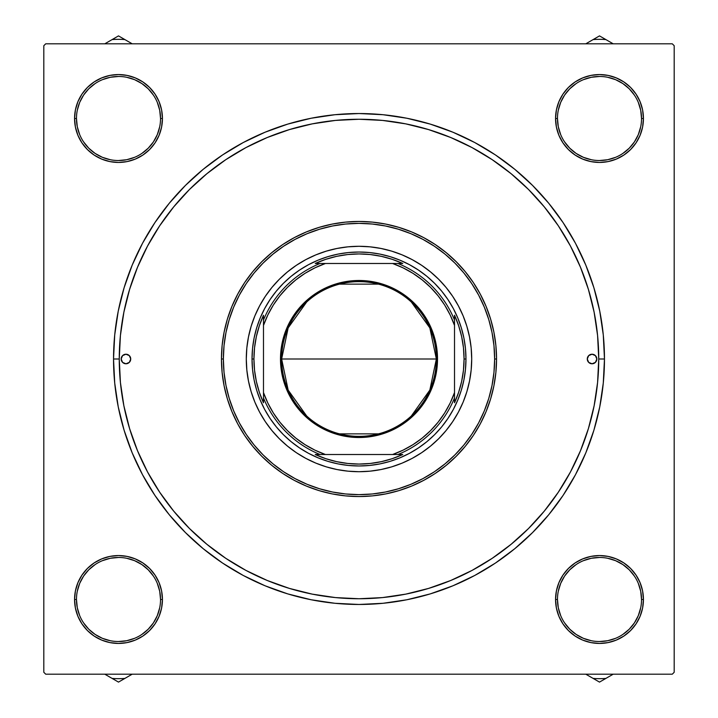 <?xml version="1.0" encoding="UTF-8"?>
<svg xmlns="http://www.w3.org/2000/svg" width="718" height="718" viewBox="0 0 718 718"><rect width="100%" height="100%" fill="white"/><g stroke="black" fill="none" stroke-linecap="round" stroke-linejoin="round"><path stroke-width="1.08" d="M160.527 599.512L160.527 599.503A42.03 42.03 0 0 0 118.497 557.473A42.03 42.03 0 0 0 76.476 599.503L74.564 599.503A43.933 43.933 0 0 1 118.497 555.561A43.933 43.933 0 0 1 162.439 599.503L160.527 599.503A42.03 42.03 0 0 1 118.497 641.524A42.03 42.03 0 0 1 76.476 599.503A42.03 42.03 0 0 1 118.497 557.473A42.03 42.03 0 0 1 160.527 599.503L159.719 591.3L157.323 583.42M76.476 118.488L76.476 118.497A42.03 42.03 0 0 0 118.497 160.527A42.03 42.03 0 0 0 160.527 118.497A42.03 42.03 0 0 0 118.497 76.476A42.03 42.03 0 0 0 76.476 118.497L74.564 118.497A43.933 43.933 0 0 1 118.497 74.564A43.933 43.933 0 0 1 162.439 118.497L160.527 118.497A42.03 42.03 0 0 1 118.497 160.527A42.03 42.03 0 0 1 76.476 118.497A42.03 42.03 0 0 1 118.497 76.476A42.03 42.03 0 0 1 160.527 118.497L159.719 110.303L157.323 102.414M557.473 118.488L557.473 118.497A42.03 42.03 0 0 0 599.503 160.527A42.03 42.03 0 0 0 641.524 118.497A42.03 42.03 0 0 0 599.503 76.476A42.03 42.03 0 0 0 557.473 118.497L555.561 118.497A43.933 43.933 0 0 1 599.503 74.564A43.933 43.933 0 0 1 643.436 118.497L641.524 118.497A42.03 42.03 0 0 1 599.503 160.527A42.03 42.03 0 0 1 557.473 118.497A42.03 42.03 0 0 1 599.503 76.476A42.03 42.03 0 0 1 641.524 118.497L640.716 110.303L638.329 102.414M641.524 599.512L641.524 599.503A42.03 42.03 0 0 0 599.503 557.473A42.03 42.03 0 0 0 557.473 599.503L555.561 599.503A43.933 43.933 0 0 1 599.503 555.561A43.933 43.933 0 0 1 643.436 599.503L641.524 599.503A42.03 42.03 0 0 1 599.503 641.524A42.03 42.03 0 0 1 557.473 599.503A42.03 42.03 0 0 1 599.503 557.473A42.03 42.03 0 0 1 641.524 599.503L640.716 591.3L638.329 583.42M604.466 359L598.74 359L604.466 359L603.282 334.938L599.754 311.109L593.894 287.747L585.78 265.068L575.486 243.285L563.1 222.625L548.749 203.275L532.568 185.432L514.725 169.251L495.375 154.9L474.715 142.514L452.932 132.22L430.253 124.106L406.891 118.246L383.062 114.718L359 113.534L334.938 114.718L311.109 118.246L287.747 124.106L265.068 132.22L243.285 142.514L222.625 154.9L203.275 169.251L185.432 185.432L169.251 203.275L154.9 222.625L142.514 243.285L132.22 265.068L124.106 287.747L118.246 311.109L114.718 334.938L113.534 359A245.466 245.466 0 0 1 359 113.534A245.466 245.466 0 0 1 604.466 359A245.466 245.466 0 0 1 359 604.466A245.466 245.466 0 0 1 113.534 359L114.718 383.062L118.246 406.891L124.106 430.253L132.22 452.932L142.514 474.715L154.9 495.375L169.251 514.725L185.432 532.568L203.275 548.749L222.625 563.1L243.285 575.486L265.068 585.78L287.747 593.894L311.109 599.754L334.938 603.282L359 604.466L383.062 603.282L406.891 599.754L430.253 593.894L452.932 585.78L474.715 575.486L495.375 563.1L514.725 548.749L532.568 532.568L548.749 514.725L563.1 495.375L575.486 474.715L585.78 452.932L593.894 430.253L599.754 406.891L603.282 383.062L604.466 359M119.26 359L113.534 359L119.26 359A239.74 239.74 0 0 1 359 119.26A239.74 239.74 0 0 1 598.74 359A239.74 239.74 0 0 1 359 598.74A239.74 239.74 0 0 1 119.26 359L120.418 382.497L123.873 405.769L129.59 428.592L137.515 450.742L147.567 472.013L159.665 492.189L173.684 511.09L189.48 528.52L206.91 544.316L225.811 558.335L245.987 570.433L267.258 580.485L289.408 588.41L312.231 594.127L335.503 597.582L359 598.74L382.497 597.582L405.769 594.127L428.592 588.41L450.742 580.485L472.013 570.433L492.189 558.335L511.09 544.316L528.52 528.52L544.316 511.09L558.335 492.189L570.433 472.013L580.485 450.742L588.41 428.592L594.127 405.769L597.582 382.497L598.74 359L597.582 335.503L594.127 312.231L588.41 289.408L580.485 267.258L570.433 245.987L558.335 225.811L544.316 206.91L528.52 189.48L511.09 173.684L492.189 159.665L472.013 147.567L450.742 137.515L428.592 129.59L405.769 123.873L382.497 120.418L359 119.26L335.503 120.418L312.231 123.873L289.408 129.59L267.258 137.515L245.987 147.567L225.811 159.665L206.91 173.684L189.48 189.48L173.684 206.91L159.665 225.811L147.567 245.987L137.515 267.258L129.59 289.408L123.873 312.231L120.418 335.503L119.26 359M672.281 43.807L45.719 43.807L672.281 43.807L674.193 45.719L674.193 672.281L674.193 45.719L672.281 43.807M43.807 672.281L43.807 45.719L45.719 43.807L43.807 45.719L43.807 672.281L45.719 674.193L43.807 672.281M672.281 674.193L45.719 674.193L672.281 674.193L674.193 672.281L672.281 674.193M149.568 149.568L155.034 142.909L159.091 135.316L161.595 127.068L162.439 118.497L161.595 109.926L159.091 101.687L155.034 94.094L149.568 87.434L142.909 81.969L135.316 77.912L127.068 75.408L118.497 74.564L109.926 75.408L101.687 77.912L94.094 81.969L87.434 87.434L81.969 94.094L77.912 101.687L75.408 109.926L74.564 118.497L75.408 127.068L77.912 135.316L81.969 142.909L87.434 149.568L94.094 155.034L101.687 159.091L109.926 161.595L118.497 162.439L127.068 161.595L135.316 159.091L142.909 155.034L149.568 149.568L155.034 142.909M149.568 568.432L142.909 562.966L135.316 558.909L127.068 556.405L118.497 555.561L109.926 556.405L101.687 558.909L94.094 562.966L87.434 568.432L81.969 575.091L77.912 582.684L75.408 590.932L74.564 599.503L75.408 608.074L77.912 616.313L81.969 623.906L87.434 630.566L94.094 636.031L101.687 640.088L109.926 642.592L118.497 643.436L127.068 642.592L135.316 640.088L142.909 636.031L149.568 630.566L155.034 623.906L159.091 616.313L161.595 608.074L162.439 599.503L161.595 590.932L159.091 582.684L155.034 575.091L149.568 568.432L142.909 562.966M568.432 149.568L575.091 155.034L582.684 159.091L590.932 161.595L599.503 162.439L608.074 161.595L616.313 159.091L623.906 155.034L630.566 149.568L636.031 142.909L640.088 135.316L642.592 127.068L643.436 118.497L642.592 109.926L640.088 101.687L636.031 94.094L630.566 87.434L623.906 81.969L616.313 77.912L608.074 75.408L599.503 74.564L590.932 75.408L582.684 77.912L575.091 81.969L568.432 87.434L562.966 94.094L558.909 101.687L556.405 109.926L555.561 118.497L556.405 127.068L558.909 135.316L562.966 142.909L568.432 149.568L575.091 155.034M568.432 630.566L575.091 636.031L582.684 640.088L590.932 642.592L599.503 643.436L608.074 642.592L616.313 640.088L623.906 636.031L630.566 630.566L636.031 623.906L640.088 616.313L642.592 608.074L643.436 599.503L642.592 590.932L640.088 582.684L636.031 575.091L630.566 568.432L623.906 562.966L616.313 558.909L608.074 556.405L599.503 555.561L590.932 556.405L582.684 558.909L575.091 562.966L568.432 568.432L562.966 575.091L558.909 582.684L556.405 590.932L555.561 599.503L556.405 608.074L558.909 616.313L562.966 623.906L568.432 630.566L575.091 636.031M630.566 149.568L636.031 142.909M149.568 87.434L142.909 81.969M87.434 568.432L81.969 575.091M568.432 568.432L562.966 575.091M159.719 607.697L157.323 615.586L153.446 622.847L148.213 629.219L141.85 634.443M110.303 640.716L102.414 638.329L95.153 634.443L88.781 629.219L83.548 622.838M77.284 591.3L79.671 583.42L83.557 576.15L88.781 569.787L95.162 564.554M126.7 558.281L134.58 560.677L141.85 564.554L148.213 569.787L153.446 576.15M640.716 607.697L638.329 615.586L634.443 622.847L629.219 629.219L622.838 634.452M591.3 640.716L583.42 638.329L576.15 634.443L569.787 629.219L564.554 622.838M558.281 591.3L560.677 583.42L564.554 576.15L569.787 569.787L576.15 564.554M607.697 558.281L615.586 560.677L622.847 564.554L629.219 569.787L634.443 576.15M640.716 126.7L638.329 134.58L634.443 141.85L629.219 148.213L622.838 153.446M591.3 159.719L583.42 157.323L576.15 153.446L569.787 148.213L564.554 141.85M558.281 110.303L560.677 102.414L564.554 95.153L569.787 88.781L576.15 83.557M607.697 77.284L615.586 79.671L622.847 83.557L629.219 88.781L634.452 95.162M159.719 126.7L157.323 134.58L153.446 141.85L148.213 148.213L141.85 153.446M110.303 159.719L102.414 157.323L95.153 153.446L88.781 148.213L83.557 141.85M77.284 110.303L79.671 102.414L83.557 95.153L88.781 88.781L95.162 83.548M126.7 77.284L134.58 79.671L141.85 83.557L148.213 88.781L153.446 95.162M557.473 599.503A42.03 42.03 0 0 0 599.503 641.524A42.03 42.03 0 0 0 641.524 599.503L643.436 599.503A43.933 43.933 0 0 1 599.503 643.436A43.933 43.933 0 0 1 555.561 599.503L557.473 599.503L558.281 607.697L560.677 615.586M599.485 641.524L607.697 640.716L615.586 638.329M599.512 557.473L591.3 558.281L583.42 560.677M76.476 599.503A42.03 42.03 0 0 0 118.497 641.524A42.03 42.03 0 0 0 160.527 599.503L162.439 599.503A43.933 43.933 0 0 1 118.497 643.436A43.933 43.933 0 0 1 74.564 599.503L76.476 599.503L77.284 607.697L79.671 615.586M118.488 641.524L126.7 640.716L134.58 638.329M118.515 557.473L110.303 558.281L102.414 560.677M160.527 118.497L162.439 118.497A43.933 43.933 0 0 1 118.497 162.439A43.933 43.933 0 0 1 74.564 118.497L76.476 118.497L77.284 126.7L79.671 134.58M118.488 160.527L126.7 159.719L134.58 157.323M118.515 76.476L110.303 77.284L102.414 79.671M641.524 118.497L643.436 118.497A43.933 43.933 0 0 1 599.503 162.439A43.933 43.933 0 0 1 555.561 118.497L557.473 118.497L558.281 126.7L560.677 134.58M599.485 160.527L607.697 159.719L615.586 157.323M599.512 76.476L591.3 77.284L583.42 79.671M306.64 415.946L288.16 390.098L281.635 359A77.364 77.364 0 0 0 359 436.364A77.364 77.364 0 0 0 436.364 359L437.513 359A78.513 78.513 0 0 1 359 437.513A78.513 78.513 0 0 1 280.487 359L436.364 359A77.364 77.364 0 0 1 359 436.364A77.364 77.364 0 0 1 281.635 359L288.16 327.902L306.64 302.054M411.36 302.054L429.84 327.902L436.364 359L429.84 390.098L411.36 415.946M378.539 433.86L339.461 433.86M454.512 320.04L454.512 315.229A105.061 105.061 0 0 1 464.061 359L465.973 359A106.973 106.973 0 0 0 359 252.027A106.973 106.973 0 0 0 252.027 359L253.939 359A105.061 105.061 0 0 1 263.488 315.229L263.488 402.771A105.061 105.061 0 0 1 253.939 359L254.54 370.264L256.353 381.402L259.342 392.279L263.488 402.771L263.488 397.96A103.15 103.15 0 0 0 320.04 454.512L402.771 454.512A105.061 105.061 0 0 1 315.229 454.512L325.721 458.658L336.598 461.647L347.736 463.46L359 464.061L370.264 463.46L381.402 461.647L392.279 458.658L402.771 454.512L397.96 454.512A103.15 103.15 0 0 0 454.512 397.96L454.512 315.229L458.658 325.721L461.647 336.598L463.46 347.736L464.061 359A105.061 105.061 0 0 1 454.512 402.771L458.658 392.279L461.647 381.402L463.46 370.264L464.061 359L465.973 359A106.973 106.973 0 0 1 359 465.973A106.973 106.973 0 0 1 252.027 359A106.973 106.973 0 0 1 359 252.027A106.973 106.973 0 0 1 465.973 359L465.461 369.483L463.918 379.867L461.369 390.053L457.833 399.935L453.345 409.431L447.942 418.432L441.696 426.86L434.641 434.641L426.86 441.696L418.432 447.942L409.431 453.345L399.935 457.833L390.053 461.369L379.867 463.918L369.483 465.461L359 465.973L348.517 465.461L338.133 463.918L327.946 461.369L318.065 457.833L308.569 453.345L299.568 447.942L291.14 441.696L283.359 434.641L276.304 426.86L270.058 418.432L264.655 409.431L260.167 399.935L256.631 390.053L254.082 379.867L252.539 369.483L252.027 359A106.973 106.973 0 0 0 359 465.973A106.973 106.973 0 0 0 465.973 359L465.461 348.517L463.918 338.133L461.369 327.946L457.833 318.065L453.345 308.569L447.942 299.568L441.696 291.14L434.641 283.359L426.86 276.304L418.432 270.058L409.431 264.655L399.935 260.167L390.053 256.631L379.867 254.082L369.483 252.539L359 252.027L348.517 252.539L338.133 254.082L327.946 256.631L318.065 260.167L308.569 264.655L299.568 270.058L291.14 276.304L283.359 283.359L276.304 291.14L270.058 299.568L264.655 308.569L260.167 318.065L256.631 327.946L254.082 338.133L252.539 348.517L252.027 359L253.939 359L254.54 347.736L256.353 336.598L259.342 325.721L263.488 315.229L263.488 320.04A103.15 103.15 0 0 1 320.04 263.488L315.229 263.488A105.061 105.061 0 0 1 402.771 263.488L315.229 263.488L325.721 259.342L336.598 256.353L347.736 254.54L359 253.939L370.264 254.54L381.402 256.353L392.279 259.342L402.771 263.488L397.96 263.488A103.15 103.15 0 0 1 454.512 320.04A103.15 103.15 0 0 0 397.96 263.488L325.425 263.488L314.969 267.832L305.069 273.316L295.843 279.867L287.406 287.406L279.867 295.843L273.316 305.069L267.832 314.969L263.488 325.425L263.488 392.575L267.832 403.031L273.316 412.931L279.867 422.157L287.406 430.594L295.843 438.133L305.069 444.684L314.969 450.168L325.425 454.512L392.575 454.512L403.031 450.168L412.931 444.684L422.157 438.133L430.594 430.594L438.133 422.157L444.684 412.931L450.168 403.031L454.512 392.575L454.512 325.425L450.168 314.969L444.684 305.069L438.133 295.843L430.594 287.406L422.157 279.867L412.931 273.316L403.031 267.832L392.575 263.488A101.247 101.247 0 0 1 454.512 325.425L454.512 320.04M315.229 454.512L320.04 454.512A103.15 103.15 0 0 1 263.488 397.96L263.488 392.575A101.247 101.247 0 0 0 325.425 454.512L315.229 454.512M454.512 402.771L454.512 397.96A103.15 103.15 0 0 1 397.96 454.512L392.575 454.512A101.247 101.247 0 0 0 454.512 392.575L454.512 402.771M437.513 359L436.005 374.32L431.536 389.048L424.284 402.618L414.519 414.519L402.618 424.284L389.048 431.536L374.32 436.005L359 437.513L343.68 436.005L328.952 431.536L321.987 428.242L315.381 424.284L303.481 414.519L293.716 402.618L286.464 389.048L281.994 374.32L280.864 366.692L280.864 351.308L281.994 343.68L286.464 328.952L293.716 315.381L303.481 303.481L309.189 298.311L321.987 289.758L328.952 286.464L343.68 281.994L351.308 280.864L366.692 280.864L381.788 283.87L396.013 289.758L402.618 293.716L414.519 303.481L424.284 315.381L431.536 328.952L436.005 343.68L437.513 359L281.635 359A77.364 77.364 0 0 1 359 281.635A77.364 77.364 0 0 1 436.364 359A77.364 77.364 0 0 0 359 281.635A77.364 77.364 0 0 0 281.635 359L280.487 359A78.513 78.513 0 0 1 359 280.487A78.513 78.513 0 0 1 437.513 359M339.461 284.14L378.539 284.14M320.04 263.488A103.15 103.15 0 0 0 263.488 320.04L263.488 325.425A101.247 101.247 0 0 1 325.425 263.488L320.04 263.488M587.279 359A4.775 4.775 0 0 1 592.054 354.225A4.775 4.775 0 0 1 596.829 359L595.428 362.375L592.054 363.775L588.67 362.375L587.279 359L588.67 355.625L592.054 354.225L595.428 355.625L596.829 359A4.775 4.775 0 0 1 592.054 363.775A4.775 4.775 0 0 1 587.279 359L588.67 362.375L592.054 363.775L595.428 362.375L596.829 359L595.428 355.625L592.054 354.225L588.67 355.625L587.279 359M121.171 359A4.775 4.775 0 0 1 125.946 354.225A4.775 4.775 0 0 1 130.721 359L129.33 362.375L125.946 363.775L122.572 362.375L121.171 359L122.572 355.625L125.946 354.225L129.33 355.625L130.721 359A4.775 4.775 0 0 1 125.946 363.775A4.775 4.775 0 0 1 121.171 359L122.572 362.375L125.946 363.775L129.33 362.375L130.721 359L129.33 355.625L125.946 354.225L122.572 355.625L121.171 359M248.455 337.056A112.708 112.708 0 0 0 246.292 359A112.708 112.708 0 0 1 359 246.292A112.708 112.708 0 0 1 471.708 359A112.708 112.708 0 0 0 469.545 337.056M469.527 336.966A112.708 112.708 0 0 0 463.164 315.956M463.092 315.785A112.708 112.708 0 0 0 402.215 254.908M402.044 254.836A112.708 112.708 0 0 0 381.034 248.473M380.944 248.455A112.708 112.708 0 0 0 337.056 248.455M336.966 248.473A112.708 112.708 0 0 0 315.956 254.836M315.785 254.908A112.708 112.708 0 0 0 254.908 315.785M254.836 315.956A112.708 112.708 0 0 0 248.473 336.966M496.542 359L494.63 359A135.63 135.63 0 0 1 359 494.63A135.63 135.63 0 0 1 223.37 359L221.458 359A137.542 137.542 0 0 0 359 496.542A137.542 137.542 0 0 0 496.542 359A137.542 137.542 0 0 1 359 496.542A137.542 137.542 0 0 1 221.458 359L222.122 345.52L224.106 332.165L227.382 319.079L231.932 306.371L237.703 294.165L244.641 282.587L252.682 271.745L261.747 261.747L271.745 252.682L282.587 244.641L294.165 237.703L306.371 231.932L319.079 227.382L332.165 224.106L345.52 222.122L359 221.458L372.48 222.122L385.835 224.106L398.921 227.382L411.629 231.932L423.835 237.703L435.413 244.641L446.255 252.682L456.253 261.747L465.318 271.745L473.359 282.587L480.297 294.165L486.068 306.371L490.618 319.079L493.894 332.165L495.878 345.52L496.542 359L495.878 372.48L493.894 385.835L490.618 398.921L486.068 411.629L480.297 423.835L473.359 435.413L465.318 446.255L456.253 456.253L446.255 465.318L435.413 473.359L423.835 480.297L411.629 486.068L398.921 490.618L385.835 493.894L372.48 495.878L359 496.542L345.52 495.878L332.165 493.894L319.079 490.618L306.371 486.068L294.165 480.297L282.587 473.359L271.745 465.318L261.747 456.253L252.682 446.255L244.641 435.413L237.703 423.835L231.932 411.629L227.382 398.921L224.106 385.835L222.122 372.48L221.458 359A137.542 137.542 0 0 1 359 221.458A137.542 137.542 0 0 1 496.542 359A137.542 137.542 0 0 0 359 221.458A137.542 137.542 0 0 0 221.458 359L223.37 359L224.025 372.292L225.982 385.458L229.213 398.373L233.7 410.902L239.39 422.938L246.229 434.354L254.154 445.043L263.093 454.907L272.957 463.846L283.646 471.771L295.062 478.61L307.098 484.3L319.627 488.787L332.542 492.018L345.708 493.975L359 494.63L372.292 493.975L385.458 492.018L398.373 488.787L410.902 484.3L422.938 478.61L434.354 471.771L445.043 463.846L454.907 454.907L463.846 445.043L471.771 434.354L478.61 422.938L484.3 410.902L488.787 398.373L492.018 385.458L493.975 372.292L494.63 359L493.975 345.708L492.018 332.542L488.787 319.627L484.3 307.098L478.61 295.062L471.771 283.646L463.846 272.957L454.907 263.093L445.043 254.154L434.354 246.229L422.938 239.39L410.902 233.7L398.373 229.213L385.458 225.982L372.292 224.025L359 223.37L345.708 224.025L332.542 225.982L319.627 229.213L307.098 233.7L295.062 239.39L283.646 246.229L272.957 254.154L263.093 263.093L254.154 272.957L246.229 283.646L239.39 295.062L233.7 307.098L229.213 319.627L225.982 332.542L224.025 345.708L223.37 359A135.63 135.63 0 0 1 359 223.37A135.63 135.63 0 0 1 494.63 359L496.542 359M588.41 289.408L580.485 267.258L588.41 289.408M289.408 129.59L267.258 137.515L289.408 129.59M129.59 428.592L137.515 450.742L129.59 428.592M428.592 588.41L450.742 580.485L428.592 588.41M469.545 380.944A112.708 112.708 0 0 0 471.708 359L471.161 370.048L469.536 380.989L466.853 391.714L463.128 402.134L458.398 412.132L452.708 421.619L446.12 430.495L438.698 438.698L430.495 446.12L421.619 452.708L412.132 458.398L402.134 463.128L391.714 466.853L380.989 469.536L370.048 471.161L359 471.708L347.952 471.161L337.011 469.536L326.286 466.853L315.866 463.128L305.868 458.398L296.381 452.708L287.505 446.12L279.302 438.698L271.88 430.495L265.292 421.619L259.602 412.132L254.872 402.134L251.147 391.714L248.464 380.989L246.839 370.048L246.292 359L246.839 347.952L248.464 337.011L251.147 326.286L254.872 315.866L259.602 305.868L265.292 296.381L271.88 287.505L279.302 279.302L287.505 271.88L296.381 265.292L305.868 259.602L315.866 254.872L326.286 251.147L337.011 248.464L347.952 246.839L359 246.292L370.048 246.839L380.989 248.464L391.714 251.147L402.134 254.872L412.132 259.602L421.619 265.292L430.495 271.88L438.698 279.302L446.12 287.505L452.708 296.381L458.398 305.868L463.128 315.866L466.853 326.286L469.536 337.011L471.161 347.952L471.708 359A112.708 112.708 0 0 1 359 471.708A112.708 112.708 0 0 1 246.292 359A112.708 112.708 0 0 0 248.455 380.944M248.473 381.034A112.708 112.708 0 0 0 254.836 402.044M254.908 402.215A112.708 112.708 0 0 0 315.785 463.092M315.956 463.164A112.708 112.708 0 0 0 336.966 469.527M337.056 469.545A112.708 112.708 0 0 0 380.944 469.545M381.034 469.527A112.708 112.708 0 0 0 402.044 463.164M402.215 463.092A112.708 112.708 0 0 0 463.092 402.215M463.164 402.044A112.708 112.708 0 0 0 469.527 381.034M105.007 674.31L118.497 682.1L132.013 674.292M79.097 580.072L81.188 576.303M83.638 572.758L86.429 569.464M89.535 566.466L91.742 564.653M91.769 564.635L92.909 563.792M96.535 561.449L99.048 560.103M99.084 560.085L100.367 559.484L99.075 560.094M104.379 557.895L107.117 557.069L104.379 557.895M107.144 557.06L108.526 556.71M112.762 555.938L115.607 555.66M124.214 555.938L125.659 556.154M129.868 557.06L133.979 558.38M137.928 560.094L141.697 562.194M145.242 564.644L148.536 567.435M151.534 570.532L153.347 572.74M153.365 572.767L154.208 573.906M156.551 577.532L157.915 580.09M160.931 588.114L161.29 589.523M162.062 593.768L162.34 596.604M162.062 605.211L161.846 606.656M160.94 610.874L159.62 614.976M157.906 618.934L155.806 622.703M153.356 626.249L150.565 629.533M147.468 632.531L145.26 634.344M145.233 634.371L144.094 635.215L145.233 634.371M140.468 637.548L137.955 638.894L140.468 637.548M137.91 638.912L136.635 639.523L137.928 638.912M129.886 641.937L128.477 642.287M124.232 643.059L121.396 643.337M112.789 643.068L111.344 642.852M107.126 641.937L103.024 640.618M99.066 638.903L95.297 636.812M91.751 634.362L88.467 631.571M85.469 628.465L83.656 626.258M83.629 626.231L82.785 625.091L83.629 626.231M80.452 621.465L79.106 618.952L80.452 621.465M79.088 618.916L78.477 617.633L79.088 618.925M76.898 613.621L76.063 610.883L76.898 613.621M76.054 610.856L75.713 609.474M74.941 605.238L74.663 602.393M74.932 593.786L75.148 592.341M76.063 588.132L77.382 584.021M104.801 674.193L112.125 678.42A79.177 79.177 0 0 0 124.878 678.42L132.193 674.193M118.497 682.1L124.878 678.42A79.177 79.177 0 0 1 112.125 678.42L118.497 682.1M605.875 678.42A79.177 79.177 0 0 1 593.122 678.42L585.807 674.193L599.503 682.1L613.199 674.193L605.875 678.42A79.177 79.177 0 0 1 593.122 678.42L599.503 682.1L612.975 674.319M562.194 622.703L560.094 618.934M558.38 614.976L557.06 610.874M556.154 606.656L555.66 602.375M555.588 598.067L555.66 596.649M557.06 588.15L557.895 585.376M559.484 581.365L560.085 580.09M560.103 580.045L561.449 577.532L560.103 580.063M563.792 573.906L564.635 572.767L563.792 573.906M564.644 572.758L566.466 570.532M569.464 567.435L572.758 564.644M576.303 562.194L580.072 560.094M584.021 558.38L588.132 557.06M592.341 556.154L593.75 555.938M593.786 555.938L596.631 555.66M600.939 555.588L602.348 555.66M609.474 556.71L610.856 557.06L609.474 556.71M610.883 557.069L613.621 557.895M617.633 559.484L618.916 560.085M618.952 560.103L621.465 561.449L618.943 560.103M625.091 563.792L626.231 564.635L625.091 563.792M626.249 564.644L628.465 566.466M631.571 569.464L634.362 572.758M636.812 576.303L638.903 580.072M640.618 584.021L641.937 588.132M642.852 592.341L643.059 593.75M643.059 593.786L643.346 596.631M643.409 600.939L643.346 602.348M643.337 602.393L643.059 605.238L643.346 602.384M642.287 609.474L641.946 610.856L642.287 609.474M641.937 610.883L641.102 613.621M639.523 617.633L638.912 618.916M638.894 618.952L637.548 621.465L638.903 618.943M634.371 626.231L632.531 628.465M629.533 631.571L626.249 634.362M622.703 636.812L618.934 638.903M614.976 640.618L610.874 641.937M606.656 642.852L605.211 643.068M598.067 643.409L596.649 643.346L598.067 643.409M596.604 643.337L593.768 643.059L596.622 643.346M588.15 641.946L585.376 641.102M581.365 639.523L580.09 638.912M573.906 635.215L572.767 634.371L573.906 635.215M572.758 634.353L570.532 632.531M567.435 629.533L564.644 626.249M586.032 674.328L591.668 677.577M112.125 39.58A79.177 79.177 0 0 1 124.878 39.58L132.193 43.807L118.497 35.9L104.801 43.807L112.125 39.58A79.177 79.177 0 0 1 124.878 39.58L118.497 35.9L105.025 43.681M155.806 95.297L157.906 99.066M159.62 103.024L160.94 107.126M161.846 111.344L162.34 115.625M162.412 119.933L162.34 121.351M160.94 129.85L160.105 132.624M158.516 136.635L157.915 137.91M157.897 137.955L156.551 140.468L157.897 137.937M154.208 144.094L153.365 145.233L154.208 144.094M153.356 145.242L151.534 147.468M148.536 150.565L145.242 153.356M141.697 155.806L137.928 157.906M133.979 159.62L129.868 160.94M125.659 161.846L124.25 162.062M124.214 162.062L121.369 162.34M117.061 162.412L115.652 162.34M108.526 161.29L107.144 160.94L108.526 161.29M107.117 160.931L104.379 160.105M100.367 158.516L99.084 157.915M99.048 157.897L96.535 156.551L99.057 157.897M92.909 154.208L91.769 153.365L92.909 154.208M91.751 153.356L89.535 151.534M86.429 148.536L83.638 145.242M81.188 141.697L79.097 137.928M77.382 133.979L76.063 129.868M75.148 125.659L74.941 124.25M74.941 124.214L74.654 121.369M74.591 117.061L74.654 115.652M74.663 115.607L74.941 112.762L74.654 115.616M75.713 108.526L76.054 107.144L75.713 108.526M76.063 107.117L76.898 104.379M78.477 100.367L79.088 99.084M79.106 99.048L80.452 96.535L79.097 99.057M83.629 91.769L85.469 89.535M88.467 86.429L91.751 83.638M95.297 81.188L99.066 79.097M103.024 77.382L107.126 76.063M111.344 75.148L112.789 74.932M119.933 74.591L121.351 74.654L119.933 74.591M121.396 74.663L124.232 74.941L121.378 74.654M129.85 76.054L132.624 76.898M136.635 78.477L137.91 79.088M144.094 82.785L145.233 83.629L144.094 82.785M145.242 83.647L147.468 85.469M150.565 88.467L153.356 91.751M131.968 43.672L126.332 40.423M612.992 43.69L599.503 35.9L585.987 43.708M638.903 137.928L636.812 141.697M634.362 145.242L631.571 148.536M628.465 151.534L626.258 153.347M626.231 153.365L625.091 154.208M621.465 156.551L618.952 157.897M618.916 157.915L617.633 158.516L618.925 157.906M613.621 160.105L610.883 160.931L613.621 160.105M610.856 160.94L609.474 161.29M605.238 162.062L602.393 162.34M593.786 162.062L592.341 161.846M588.132 160.94L584.021 159.62M580.072 157.906L576.303 155.806M572.758 153.356L569.464 150.565M566.466 147.468L564.653 145.26M564.635 145.233L563.792 144.094M561.449 140.468L560.085 137.91M557.069 129.886L556.71 128.477M555.938 124.232L555.66 121.396M555.938 112.789L556.154 111.344M557.06 107.126L558.38 103.024M560.094 99.066L562.194 95.297M564.644 91.751L567.435 88.467M570.532 85.469L572.74 83.656M572.767 83.629L573.906 82.785L572.767 83.629M577.532 80.452L580.045 79.106L577.532 80.452M580.09 79.088L581.365 78.477L580.072 79.088M588.114 76.063L589.523 75.713M593.768 74.941L596.604 74.663M605.211 74.932L606.656 75.148M610.874 76.063L614.976 77.382M618.934 79.097L622.703 81.188M626.249 83.638L629.533 86.429M632.531 89.535L634.344 91.742M634.371 91.769L635.215 92.909L634.371 91.769M637.548 96.535L638.894 99.048L637.548 96.535M638.912 99.084L639.523 100.367L638.912 99.075M641.102 104.379L641.937 107.117L641.102 104.379M641.946 107.144L642.287 108.526M643.059 112.762L643.337 115.607M643.068 124.214L642.852 125.659M641.937 129.868L640.618 133.979M613.199 43.807L605.875 39.58A79.177 79.177 0 0 0 593.122 39.58L585.807 43.807M599.503 35.9L593.122 39.58A79.177 79.177 0 0 1 605.875 39.58L599.503 35.9"/></g></svg>
